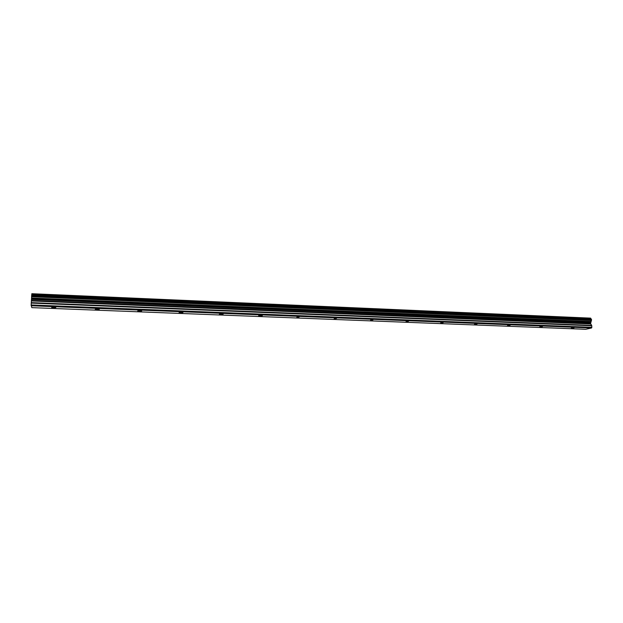 <?xml version="1.0" encoding="UTF-8"?>
<svg xmlns="http://www.w3.org/2000/svg" width="623" height="623" viewBox="0 0 623 623"><rect width="100%" height="100%" fill="white"/><g stroke="black" fill="none" stroke-linecap="round" stroke-linejoin="round"><path stroke-width="0.93" d="M53.664 307.271L55.805 307.567L51.631 307.591L53.664 307.271M97.336 308.992L99.322 309.273L97.25 309.6L95.257 309.32L97.336 308.992M139.84 310.675L141.694 310.932L137.722 311.002L139.84 310.675M181.238 312.31L182.96 312.544L180.787 312.878L179.066 312.637L181.238 312.31M221.57 313.899L223.166 314.124L220.947 314.459L219.343 314.233L221.57 313.899M260.866 315.448L262.353 315.659L260.079 315.993L258.584 315.783L260.866 315.448M299.172 316.967L296.844 317.302L299.172 316.967M336.521 318.439L334.138 318.774L336.521 318.439M372.959 319.879L370.521 320.214L372.959 319.879M408.509 321.281L406.017 321.616L408.509 321.281M443.202 322.652L440.663 322.987L443.202 322.652M477.078 323.983L474.485 324.318L477.078 323.983M510.159 325.292L507.511 325.627L510.159 325.292M542.469 326.569L539.775 326.896L542.469 326.569M574.048 327.815L571.299 328.142L574.048 327.815M590.643 318.135L591.523 320.058L590.542 323.571L591.663 325.393L591.85 327.332L591.546 327.986L585.651 329.287L31.82 307.637L31.15 304.951L31.835 293.713L590.643 318.135L31.804 293.947M590.721 318.314L31.789 294.157M590.869 321.53L31.594 298.02M590.806 321.748L31.586 298.285M591.85 327.332L31.15 304.951M591.546 327.986L31.15 305.761M591.282 319.101L31.672 295.076M591.375 319.163L31.656 295.138M591.437 319.249L31.648 295.24M591.492 319.443L31.625 295.473M591.523 320.058L31.594 296.213M591.484 320.277L31.586 296.478M591.429 320.386L31.586 296.61M591.352 320.487L31.586 296.735M590.581 322.231L31.594 298.876M590.503 322.667L31.578 299.406M590.542 323.571L31.524 300.496M590.659 323.96L31.485 300.956M591.663 325.393L31.282 302.622M591.78 325.782L31.243 303.089"/></g></svg>
